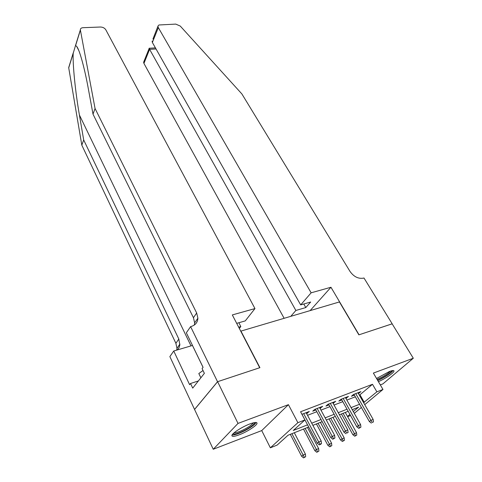 <?xml version="1.0" encoding="UTF-8"?>
<svg xmlns="http://www.w3.org/2000/svg" width="482" height="482" viewBox="0 0 482 482"><rect width="100%" height="100%" fill="white"/><g stroke="black" fill="none" stroke-linecap="round" stroke-linejoin="round"><path stroke-width="0.72" d="M239.18 434.824C246.953 431.944 257.141 425.353 257.033 423.244C256.924 422.027 254.562 422.25 249.947 423.919C242.157 426.757 231.758 433.475 231.884 435.553C232.011 436.819 234.445 436.572 239.18 434.824M378.406 381.654C385.281 378.744 394.397 372.526 393.981 370.977C393.83 370.254 392.324 370.417 389.474 371.465L376.538 378.46M308.697 427.01L288.001 435.252L277.138 445.085L270.36 447.814L297.882 422.684L304.907 419.943L293.249 430.498L307.546 424.841M217.539 381.714L259.702 367.73L232.318 314.927L254.966 308.576L105.799 29.776C104.63 28.022 102.853 27.106 100.467 27.022L83.006 27.697C81.241 27.842 80.355 28.565 80.349 29.872L95.056 108.492L196.674 313.005L197.897 318.192C197.638 322.331 195.487 325.067 191.432 326.398L190.607 326.627L217.539 381.714L194.547 409.423L213.243 449.26L261.732 430.583L270.36 447.814M380.304 384.895L382.871 383.901L413.309 358.234L373.381 373.08L382.973 389.45L364.735 404.651M350.522 415.52L347.636 416.683M194.62 409.399L217.611 381.69L238.012 423.407L213.243 449.26M217.611 381.69L259.918 367.664L240.946 331.092L339.43 301.943L358.867 334.851L392.125 323.82L413.309 358.234M306.594 413.556L309.317 411.477L301.931 414.315M320.006 408.387L322.669 406.344L314.698 409.411L312.74 411.188L315.873 409.977M333.11 403.332L335.713 401.325L327.923 404.32L325.934 406.097L329.013 404.916M345.913 398.397L348.456 396.427L340.846 399.349L338.828 401.126L341.846 399.964M359.373 395.24L372.496 384.293L300.581 411.761L304.907 419.943M307.534 415.321L316.819 411.724M320.952 410.122L329.953 406.633M334.056 405.043L342.792 401.663M346.859 400.084L355.336 396.8M358.421 393.577L360.91 391.637L353.469 394.493L351.432 396.27L354.391 395.132M261.732 430.583L288.429 404.663L238.012 423.407M288.429 404.663L297.882 422.684M372.496 384.293L376.876 391.83L382.973 389.45M353.306 411.586L358.614 407.139L352.24 409.676M348.167 411.297L339.424 414.779M335.315 416.412L326.302 420.003M322.163 421.648L312.872 425.347M347.504 416.448L349.914 414.43M361.373 407.453L354.294 413.345M363.597 402.657L376.876 391.83M311.721 423.184L321.012 419.509M325.151 417.87L334.165 414.303M338.268 412.682L347.01 409.218M351.077 407.609L359.56 404.253M360.066 394.969L364.296 402.38M358.391 392.601L358.855 393.408M345.968 397.379L346.425 398.198M333.249 402.271L333.707 403.103M320.241 407.278L320.693 408.121M306.92 412.399L307.371 413.255M353.927 394.318L369.381 421.575L370.917 420.352L355.734 393.625M372.218 422.437L373.46 421.919L372.218 422.437L370.917 420.352L373.152 419.424L357.963 392.77M369.381 421.575L371.363 423.118M373.46 421.919L373.152 419.424M354.752 436.222L356.782 435.071L354.752 436.222L352.854 434.716L356.499 432.637L345.281 412.447M355.559 435.589L343.082 413.321M352.854 434.716L341.401 413.99M356.499 432.637L356.782 435.071M391.848 370.718C391.101 372.514 387.661 375.074 381.521 378.412L377.581 380.244M377.087 379.4L381.178 377.527C385.714 375.11 388.781 372.978 390.378 371.14M377.743 380.527L381.395 378.786C387.462 375.532 391.342 372.785 393.041 370.531M254.671 422.557C254.478 424.281 251.17 426.877 244.736 430.342C238.343 433.493 234.439 434.637 233.029 433.782M234.035 432.842C236.06 432.932 239.476 431.776 244.272 429.372C249.152 426.787 252.17 424.606 253.345 422.828M232.089 434.969C234.565 435.126 238.819 433.692 244.862 430.667C250.995 427.407 254.761 424.684 256.153 422.485M203.018 370.519L198.819 373.538L200.861 377.792M311.137 292.815L158.337 27.625L152.36 42.47L300.678 304.901L311.137 292.815L330.959 287.254L359.048 334.791L392.137 323.844M152.939 39.036L158.09 25.865L158.952 24.986L175.749 24.1L180.256 26.052L241.892 93.954L350.022 271.444C353.806 276.716 358.253 278.958 363.362 278.162L363.976 277.993L392.179 323.802M310.131 310.613L330.959 287.254M290.785 316.343L295.87 310.462L305.805 307.558L310.673 302.015L300.678 304.901M295.87 310.462L149.601 49.333L143.931 63.419L143.606 62.28L144.064 61.148M284.133 318.307L143.931 63.419M157.982 26.468L158.337 27.625M305.805 307.558L303.793 304.003M149.312 48.23L149.601 49.333L156.035 48.965M152.125 41.06L152.36 42.47M95.056 108.492L93.008 114.156L88.357 88.911C84.615 68.221 79.566 49.875 76.746 46.483L75.541 45.435L73.204 53.321C72.565 63.775 75.312 91.779 79.403 114.993L83.693 139.955L178.822 339.033L179.834 345.022L179.021 347.685L177.406 349.914M238.668 327.176L240.819 326.543L238.843 322.741M240.819 326.543L239.325 328.441M83.693 139.955L81.813 145.148L175.894 343.305L176.972 348.311L176.719 350.119M194.336 325.031L194.644 322.874L193.445 317.71L93.008 114.156M73.204 53.321L68.721 67.817L81.813 145.148M190.607 326.627L186.347 332.785L203.079 367.326L202.091 368.603L204.374 373.333L192.722 388.118L190.541 383.491L189.613 384.684L173.743 350.998L169.863 356.602L194.547 409.423M254.966 308.576L245.272 320.892L236.692 323.362M192.487 345.455L173.743 350.998M68.721 67.817L69.083 66.347M198.385 380.937L190.541 383.491M341.389 399.144L356.813 426.799L358.331 425.576L343.172 398.457M359.644 427.685L358.801 428.365L360.916 427.154L359.644 427.685L358.331 425.576L360.62 424.624L345.455 397.578M356.813 426.799L358.801 428.365M360.916 427.154L360.62 424.624M328.555 404.079L343.943 432.143L345.443 430.92L330.315 403.398M346.775 433.059L348.076 432.517L346.775 433.059L345.443 430.92L347.787 429.95L332.652 402.5M343.943 432.143L345.937 433.734M348.076 432.517L347.787 429.95M315.421 409.134L330.773 437.614L332.255 436.397L317.162 408.459M333.598 438.56L332.773 439.235L334.93 438.005L333.598 438.56L332.255 436.397L334.653 435.403L319.554 407.543M330.773 437.614L332.773 439.235M334.93 438.005L334.653 435.403M301.967 414.303L317.277 443.223L318.735 442.006L303.69 413.64M320.096 444.193L319.283 444.868L320.651 444.302L321.464 443.627L320.096 444.193L318.735 442.006L321.193 440.988L306.136 412.7M317.277 443.223L319.283 444.868M321.464 443.627L321.193 440.988M342.389 441.458L344.437 440.295L342.389 441.458L340.485 439.921L344.16 437.831L332.966 417.352M343.184 440.825L330.718 418.243M340.485 439.921L329.055 418.906M344.16 437.831L344.437 440.295M329.742 446.814L331.809 445.639L329.742 446.814L327.832 445.254L331.544 443.139L320.373 422.365M330.532 446.181L318.072 423.274M327.832 445.254L316.427 423.931M331.544 443.139L331.809 445.639M316.801 452.291L318.885 451.104L316.801 452.291L314.885 450.706L316.276 449.561L318.632 448.573L307.492 427.492M317.578 451.658L305.136 428.426M314.885 450.706L303.515 429.076M318.632 448.573L318.885 451.104M303.558 457.9L305.66 456.701L303.558 457.9L301.636 456.291L303.003 455.147L305.413 454.134L294.309 432.74M304.317 457.267L291.905 433.698M301.636 456.291L290.303 434.336M305.413 454.134L305.66 456.701M79.403 114.993L191.005 345.889M178.822 339.033L175.894 343.305M193.445 317.71L196.674 313.005M80.38 30.095L75.638 45.435M203.061 367.35L192.457 345.461M393.981 370.977L393.8 370.676M143.606 62.28L149.161 48.441M155.421 47.887L149.119 48.242M76.746 46.483L78.765 50.465M194.644 322.874L197.897 318.192M179.919 344.07L176.972 348.311M80.349 29.872L75.541 45.435M73.24 52.881L68.697 67.594"/></g></svg>
